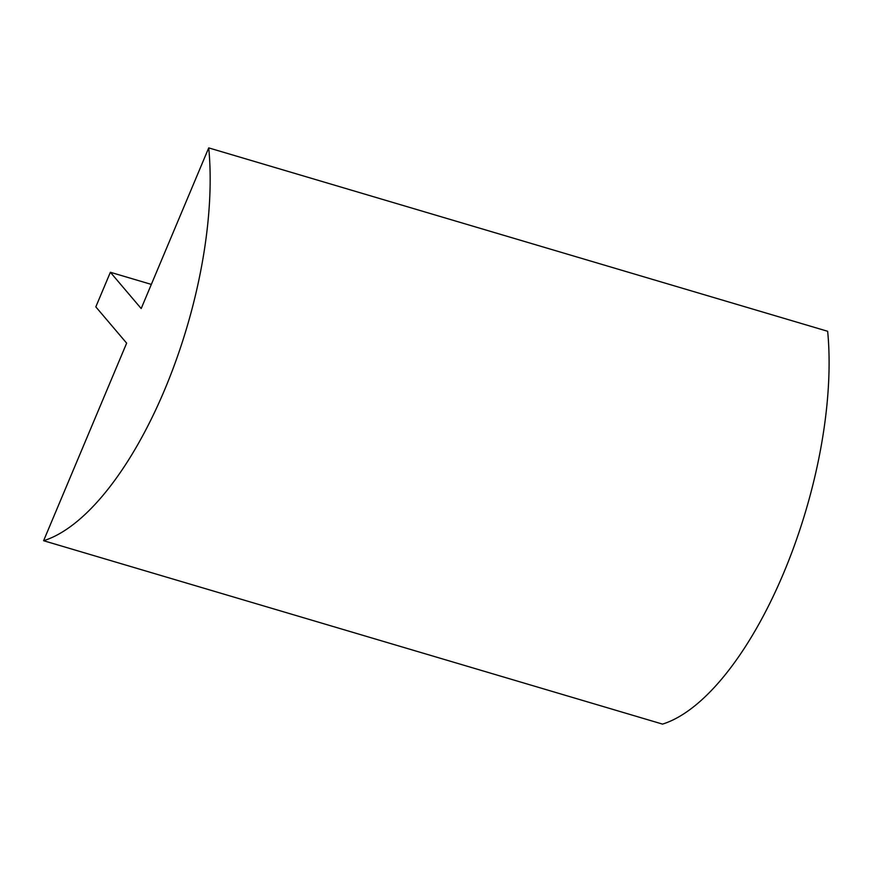 <?xml version="1.0" encoding="UTF-8"?>
<svg xmlns="http://www.w3.org/2000/svg" width="872" height="872" viewBox="0 0 872 872"><rect width="100%" height="100%" fill="white"/><g stroke="black" fill="none" stroke-linecap="round" stroke-linejoin="round"><path stroke-width="1.31" d="M110.373 272.271L95.822 306.868L126.647 343.154L43.6 540.716A254.275 104.498 -73.5 0 0 208.724 147.891L141.188 308.546L110.373 272.271L151.336 284.403M43.6 540.716L662.535 724.109A254.275 104.498 -73.5 0 0 827.659 331.284L208.724 147.891"/></g></svg>
